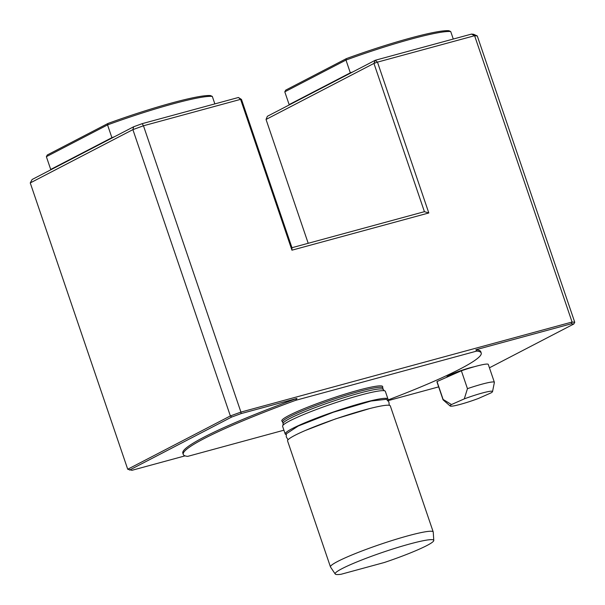 <?xml version="1.0" encoding="UTF-8"?>
<svg xmlns="http://www.w3.org/2000/svg" width="605" height="605" viewBox="0 0 605 605"><rect width="100%" height="100%" fill="white"/><g stroke="black" fill="none" stroke-linecap="round" stroke-linejoin="round"><path stroke-width="0.91" d="M47.303 154.963L107.947 123.473L107.546 124.91L46.366 156.68L47.303 154.963M46.366 156.68L50.714 169.445L111.895 137.675L107.546 124.91A90.13 8.795 161.2 0 1 212.31 96.414L210.502 95.582A88.776 8.667 161.2 0 0 107.947 123.473M212.31 96.414L214.851 103.894M111.895 137.675A90.13 8.795 161.2 0 1 114.436 136.753L51.372 169.506A90.13 8.795 161.2 0 1 50.714 169.445M114.436 136.753L133.682 126.755L142.19 123.654L238.408 97.488L241.486 99.439L291.965 247.71L424.423 211.682L428.816 212.96L291.943 250.183L291.965 247.71M433.785 540.447A52.09 5.082 -18.8 0 0 382.814 552.289A52.09 5.082 -18.8 0 0 335.208 574.009A52.09 5.082 -18.8 0 0 341.084 574.266L384.394 562.484A52.09 5.082 -18.8 0 0 433.785 540.447L433.24 532.082A54.269 5.294 -18.8 0 0 433.218 531.946L390.308 405.917A54.269 5.294 -18.8 0 0 337.227 418.388A54.269 5.294 -18.8 0 0 287.564 440.894L330.466 566.923A54.269 5.294 -18.8 0 1 380.137 544.417A54.269 5.294 -18.8 0 1 433.218 531.946M335.208 574.009L330.534 567.051A54.269 5.294 -18.8 0 1 330.466 566.923M286.127 434.564A54.269 5.294 -18.8 0 1 285.212 433.989A54.269 5.294 -18.8 0 1 334.883 411.491A54.269 5.294 -18.8 0 1 387.964 399.013A54.269 5.294 -18.8 0 1 387.586 400.026M285.212 433.989L282.603 426.321A54.269 5.294 -18.8 0 1 283.057 425.217A54.269 5.294 -18.8 0 1 332.274 403.822A54.269 5.294 -18.8 0 1 384.311 390.747A54.269 5.294 -18.8 0 1 385.347 391.344L387.964 399.013M281.983 421.14A53.278 5.195 -18.8 0 1 330.564 398.801A53.278 5.195 -18.8 0 1 382.685 386.86L382.761 387.949A52.915 5.165 -18.8 0 0 331.011 400.109A52.915 5.165 -18.8 0 0 282.58 422.048L281.983 421.14M291.943 250.183L240.593 99.356L241.486 99.439M185.054 455.86L131.943 470.304L127.723 469.246L230.361 415.945L231.624 417.064L241.161 413.586L240.926 412.088L230.361 415.945L132.888 129.629L143.461 125.779L240.926 412.088L572.073 322.026L474.607 35.71L477.277 35.96L574.75 322.276L572.073 322.026L571.392 323.773L475.863 349.75A157.376 15.359 -18.8 0 1 480.786 351.724L481.217 353.002A157.376 15.359 -18.8 0 1 387.669 400.102M283.926 430.2L187.716 456.367A157.376 15.359 -18.8 0 1 183.254 454.438L182.823 453.16A157.376 15.359 -18.8 0 1 296.957 398.415L241.161 413.586M231.624 417.064L129.53 470.077M475.863 349.75L476.755 351.074A157.376 15.359 -18.8 0 1 481.217 353.002M476.755 351.074L295.618 400.336L296.957 398.415M183.254 454.438A157.376 15.359 -18.8 0 1 295.618 400.336M424.423 211.682L373.943 63.412L377.467 62.133L428.816 212.96M266.041 119.45L267.38 116.289L375.281 60.258L471.507 34.084L474.607 35.71L377.467 62.133L375.281 60.258L373.943 63.412L266.041 119.45L308.202 243.293M238.408 97.488L240.593 99.356L143.461 125.779L142.19 123.654M133.682 126.755L132.888 129.629L30.25 182.929L127.723 469.246M30.25 182.929L32.133 179.488L51.364 169.506M471.507 34.084L473.655 34.288L477.277 35.96M388.13 400.631L438.663 386.882M571.392 323.773L573.812 323.993L574.75 322.276M489.437 367.81L573.812 323.993M474.086 366.789A16.267 1.588 161.2 0 0 448.948 375.463A16.267 1.588 161.2 0 0 446.785 377.104A16.267 1.588 161.2 0 0 446.785 377.112A16.267 1.588 -18.8 0 1 456.639 372.173A16.267 1.588 -18.8 0 1 473.934 366.834M352.859 71.904A90.13 8.795 161.2 0 0 350.318 72.827L345.977 60.061A90.13 8.795 161.2 0 1 450.733 31.566L448.925 30.734A88.776 8.667 161.2 0 0 346.37 58.624L345.977 60.061L284.796 91.831L289.137 104.604A90.13 8.795 161.2 0 0 289.795 104.657M284.796 91.831L285.734 90.115L346.37 58.624M350.318 72.827L289.137 104.604M450.733 31.566L453.274 39.045M464.292 398.877L467.453 388.66A27.104 2.647 -18.8 0 1 494.368 382.292A27.104 2.647 -18.8 0 1 494.376 382.443L492.538 391.594A22.415 2.186 -18.8 0 1 491.147 392.834L478.336 398.498A22.415 2.186 -18.8 0 1 450.173 406.015A22.415 2.186 -18.8 0 1 451.481 404.541L464.292 398.877A22.415 2.186 -18.8 0 1 492.538 391.594M450.173 406.015L443.132 399.89A27.104 2.647 -18.8 0 1 443.049 399.761A27.104 2.647 -18.8 0 1 443.11 399.436L451.481 404.541M443.11 399.436L437.022 381.558A27.104 2.647 -18.8 0 0 436.961 381.884L443.049 399.761M467.453 388.66L461.373 370.782A27.104 2.647 -18.8 0 1 488.28 364.414L494.368 382.292M461.373 370.782L437.022 381.558M283.019 425.27L283.132 423.666A52.915 5.165 -18.8 0 1 331.563 401.728A52.915 5.165 -18.8 0 1 383.313 389.567L382.761 387.949M305.533 430.405L335.601 418.879L369.655 408.572M288.025 439.774L286.263 436.825L286.346 433.777L298.295 425.988L333.332 412.232L371.054 401.032L386.398 399.285L388.886 401.954L389.265 405.312M384.379 390.762L383.313 389.567M283.132 423.666L282.58 422.048"/></g></svg>
